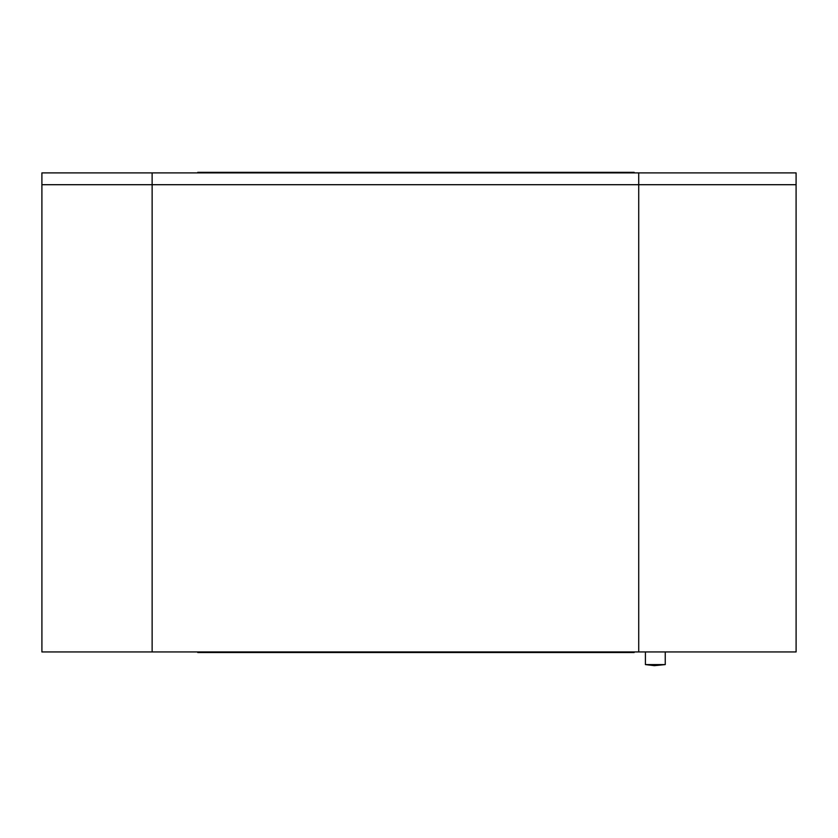 <?xml version="1.0" encoding="UTF-8"?>
<svg xmlns="http://www.w3.org/2000/svg" width="838" height="838" viewBox="0 0 838 838"><rect width="100%" height="100%" fill="white"/><g stroke="black" fill="none" stroke-linecap="round" stroke-linejoin="round"><path stroke-width="1.26" d="M634.188 172.9L634.188 172.335L197.737 172.335L197.737 172.9M795.775 651.943L41.91 651.943L41.9 172.9M730.17 172.9L42.225 172.9L796.09 172.9L796.1 651.943M796.09 172.9L42.225 172.9M665.246 651.943L665.246 664.586L645.417 664.586L645.417 651.943L645.417 662.91M197.737 651.943L197.737 652.509L634.188 652.509L634.188 651.943M634.188 652.509L197.737 652.509L634.188 652.509M634.68 184.706L41.963 184.706L634.68 184.706M197.244 651.943L795.775 651.943L197.244 651.943M197.244 184.706L796.048 184.706L197.244 184.706M203.142 172.335L203.142 172.9M628.783 172.335L628.783 172.9M152.128 651.943L152.128 184.706L42.235 184.706M638.724 651.943L638.724 184.706L796.09 184.706M638.713 172.9L638.724 184.706M152.118 172.9L152.128 184.706M203.142 652.509L203.142 651.943M628.783 652.509L628.783 651.943M665.246 664.586L654.394 665.655L645.417 664.586"/></g></svg>
